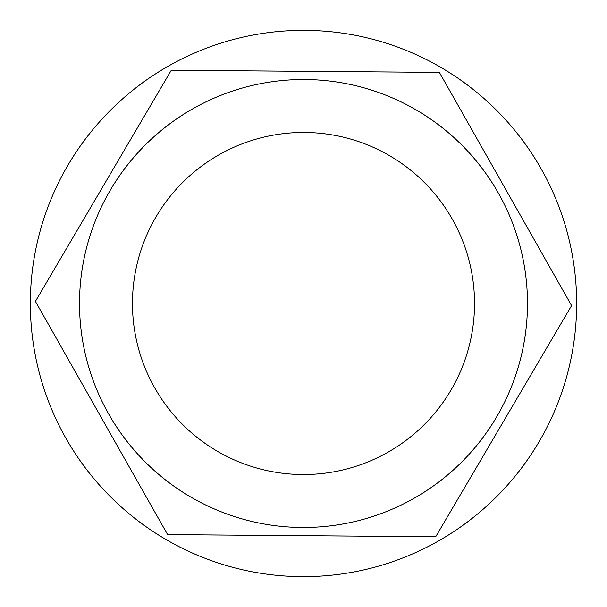 <?xml version="1.0" encoding="UTF-8"?>
<svg xmlns="http://www.w3.org/2000/svg" width="607" height="607" viewBox="0 0 607 607"><rect width="100%" height="100%" fill="white"/><g stroke="black" fill="none" stroke-linecap="round" stroke-linejoin="round"><path stroke-width="0.91" d="M103.349 185.825L171.288 70.268L439.377 72.385L571.589 305.617L435.712 536.732L167.623 534.615L35.411 301.383L171.288 70.268M305.336 71.33L439.377 72.385M101.521 417.995L35.411 301.383M503.651 421.175L435.712 536.732L303.5 535.685M301.664 535.67L167.623 534.615M505.479 189.005L571.589 305.617M303.5 576.65A273.15 273.15 0 0 0 540.055 166.925A273.15 273.15 0 0 0 66.945 166.925A273.15 273.15 0 0 0 303.5 576.65M303.5 527.483A223.983 223.983 0 0 0 497.474 191.509A223.983 223.983 0 0 0 109.526 191.509A223.983 223.983 0 0 0 303.5 527.483M303.5 474.537A171.037 171.037 0 0 0 451.623 217.981A171.037 171.037 0 0 0 155.377 217.981A171.037 171.037 0 0 0 303.5 474.537"/></g></svg>
